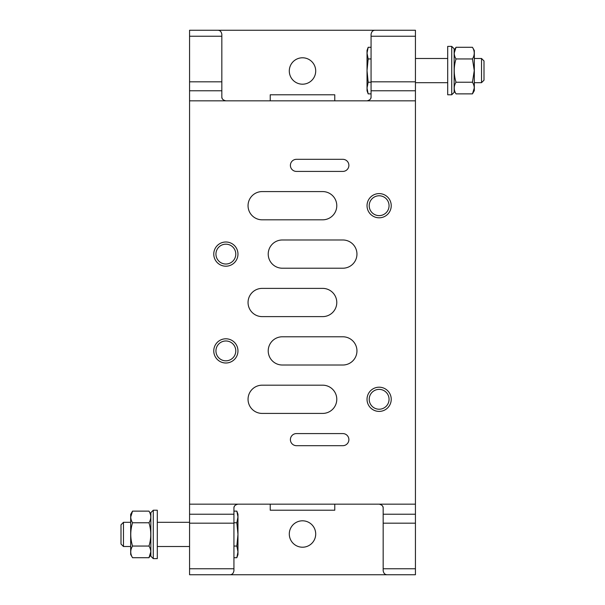 <?xml version="1.0" encoding="UTF-8"?>
<svg xmlns="http://www.w3.org/2000/svg" width="605" height="605" viewBox="0 0 605 605"><rect width="100%" height="100%" fill="white"/><g stroke="black" fill="none" stroke-linecap="round" stroke-linejoin="round"><path stroke-width="0.91" d="M367.031 100.831C369.874 100.165 371.22 98.819 371.069 96.8L371.069 34.281C371.599 31.528 372.945 30.182 375.1 30.25L415.431 30.25L415.431 504.169L189.569 504.169L189.569 100.831L415.431 100.831M221.831 574.75L415.431 574.75L415.431 504.169M189.569 504.169L189.569 574.75L229.9 574.75A4.031 4.031 0 0 0 232.509 573.797M189.569 523.166L233.931 523.166L233.931 570.719C233.401 573.472 232.055 574.818 229.9 574.75M237.969 504.169C235.126 504.835 233.78 506.181 233.931 508.2L233.931 523.166M189.569 568.768L233.931 568.768L233.931 570.719M237.969 254.1A12.1 12.1 0 0 1 219.819 264.582A12.1 12.1 0 0 1 219.819 243.618A12.1 12.1 0 0 1 237.969 254.1M237.969 350.9A12.1 12.1 0 0 1 219.819 361.382A12.1 12.1 0 0 1 219.819 340.418A12.1 12.1 0 0 1 237.969 350.9M391.231 205.7A12.1 12.1 0 0 1 373.081 216.182A12.1 12.1 0 0 1 373.081 195.218A12.1 12.1 0 0 1 391.231 205.7M391.231 399.3A12.1 12.1 0 0 1 373.081 409.782A12.1 12.1 0 0 1 373.081 388.818A12.1 12.1 0 0 1 391.231 399.3M342.831 433.581A6.05 6.05 0 0 1 348.881 439.631A6.05 6.05 0 0 1 342.831 445.681L296.45 445.681A6.05 6.05 0 0 1 290.4 439.631A6.05 6.05 0 0 1 296.45 433.581L342.831 433.581M342.831 239.981L282.331 239.981A14.119 14.119 0 0 0 268.219 254.1A14.119 14.119 0 0 0 282.331 268.219L342.831 268.219A14.119 14.119 0 0 0 356.95 254.1A14.119 14.119 0 0 0 342.831 239.981M342.831 336.781L282.331 336.781A14.119 14.119 0 0 0 268.219 350.9A14.119 14.119 0 0 0 282.331 365.019L342.831 365.019A14.119 14.119 0 0 0 356.95 350.9A14.119 14.119 0 0 0 342.831 336.781M322.669 385.181A14.119 14.119 0 0 1 336.781 399.3A14.119 14.119 0 0 1 322.669 413.419L262.169 413.419A14.119 14.119 0 0 1 248.05 399.3A14.119 14.119 0 0 1 262.169 385.181L322.669 385.181M322.669 288.381A14.119 14.119 0 0 1 336.781 302.5A14.119 14.119 0 0 1 322.669 316.619L262.169 316.619A14.119 14.119 0 0 1 248.05 302.5A14.119 14.119 0 0 1 262.169 288.381L322.669 288.381M322.669 191.581A14.119 14.119 0 0 1 336.781 205.7A14.119 14.119 0 0 1 322.669 219.819L262.169 219.819A14.119 14.119 0 0 1 248.05 205.7A14.119 14.119 0 0 1 262.169 191.581L322.669 191.581M342.831 159.319A6.05 6.05 0 0 1 348.881 165.369A6.05 6.05 0 0 1 342.831 171.419L296.45 171.419A6.05 6.05 0 0 1 290.4 165.369A6.05 6.05 0 0 1 296.45 159.319L342.831 159.319M189.569 100.831L189.569 30.25L217.8 30.25C219.955 30.182 221.301 31.528 221.831 34.281L221.831 96.8C221.672 98.812 223.018 100.158 225.869 100.831M384.591 573.797A4.031 4.031 0 0 0 387.2 574.75C385.045 574.818 383.699 573.472 383.169 570.719L383.169 523.166L415.431 523.166M379.131 504.169C381.982 504.842 383.328 506.188 383.169 508.2L383.169 523.166M383.169 30.25L217.8 30.25A4.031 4.031 0 0 1 220.409 31.203M372.491 31.203A4.031 4.031 0 0 1 375.1 30.25M221.831 96.8A4.031 4.031 0 0 0 222.701 99.296M370.2 99.296A4.031 4.031 0 0 0 371.069 96.8M315.704 70.989A13.204 13.204 0 0 1 295.898 82.424A13.204 13.204 0 0 1 295.898 59.555A13.204 13.204 0 0 1 315.704 70.989M383.169 508.2A4.031 4.031 0 0 0 382.299 505.704M234.8 505.704A4.031 4.031 0 0 0 233.931 508.2M315.704 534.011A13.204 13.204 0 0 1 295.898 545.445A13.204 13.204 0 0 1 295.898 522.576A13.204 13.204 0 0 1 315.704 534.011M334.769 504.169L334.769 510.219L270.231 510.219L270.231 504.169M270.231 100.831L270.231 94.781L334.769 94.781L334.769 100.831M389.053 399.3A9.914 9.914 0 0 1 374.177 407.891A9.914 9.914 0 0 1 374.177 390.709A9.914 9.914 0 0 1 389.053 399.3M389.053 205.7A9.914 9.914 0 0 1 374.177 214.291A9.914 9.914 0 0 1 374.177 197.109A9.914 9.914 0 0 1 389.053 205.7M235.784 350.9A9.914 9.914 0 0 1 220.908 359.491A9.914 9.914 0 0 1 220.908 342.309A9.914 9.914 0 0 1 235.784 350.9M235.784 254.1A9.914 9.914 0 0 1 220.908 262.691A9.914 9.914 0 0 1 220.908 245.509A9.914 9.914 0 0 1 235.784 254.1M130.68 546.519L123.473 546.519L123.473 522.319L130.68 522.319M123.473 546.519L121 544.039L121 524.792L123.473 522.319M236.835 511.127L237.969 514.25L237.969 554.581L236.835 557.704L237.969 551.881L236.835 546.058L237.969 534.419L236.835 522.773L237.969 516.95L236.835 511.127L233.931 511.127M236.835 522.773L233.931 522.773M236.835 546.058L233.931 546.058M236.835 557.704L233.931 557.704M474.32 58.481L481.527 58.481L481.527 82.681L474.32 82.681M481.527 58.481L484 60.961L484 80.208L481.527 82.681M368.165 82.227L367.031 88.05L367.031 50.419L368.165 47.296L367.031 53.119L368.165 58.942L367.031 70.581L368.165 82.227L371.069 82.227M368.165 58.942L371.069 58.942M368.165 47.296L371.069 47.296M368.165 93.873L367.031 90.75L367.031 88.05L368.165 93.873L371.069 93.873M150.849 556.199L150.849 512.639L153.269 510.219L153.269 558.619L150.849 556.199M153.269 558.619L157.3 558.619L157.3 510.219L153.269 510.219M150.849 514.348L148.989 511.127L132.54 511.127L130.68 514.348L130.68 554.483L132.54 557.704C130.173 553.832 130.173 549.953 132.54 546.058C130.181 538.284 130.181 530.517 132.54 522.773C130.173 518.909 130.173 515.021 132.54 511.127L130.74 516.95M148.989 511.127C151.348 514.999 151.348 518.878 148.989 522.773C151.348 530.555 151.348 538.314 148.989 546.058L132.54 546.058M148.989 522.773L132.54 522.773M148.989 546.058C151.348 549.93 151.348 553.809 148.989 557.704L150.789 551.881M150.849 554.483L148.989 557.704L132.54 557.704M454.151 48.801L454.151 92.361L451.731 94.781L451.731 46.381L454.151 48.801M451.731 46.381L447.7 46.381L447.7 94.781L451.731 94.781M454.151 90.652L456.011 93.873L472.46 93.873L474.32 90.652L474.32 50.517L472.46 47.296C474.827 51.168 474.827 55.047 472.46 58.942L474.26 70.581L472.46 82.227C474.827 86.091 474.827 89.979 472.46 93.873L474.26 88.05M456.011 93.873C453.652 90.001 453.652 86.122 456.011 82.227C453.652 74.445 453.652 66.686 456.011 58.942C453.652 55.07 453.652 51.191 456.011 47.296L454.211 53.119M454.151 50.517L456.011 47.296L472.46 47.296M456.011 58.942L472.46 58.942M456.011 82.227L472.46 82.227M383.169 568.768L415.431 568.768M189.569 514.212L233.931 514.212M383.169 514.212L415.431 514.212M371.069 36.232L415.431 36.232M189.569 90.788L221.831 90.788M371.069 90.788L415.431 90.788M189.569 81.834L221.831 81.834M371.069 81.834L415.431 81.834M189.569 36.232L221.831 36.232M189.569 522.319L157.3 522.319M189.569 546.519L157.3 546.519M415.431 82.681L447.7 82.681M415.431 58.481L447.7 58.481"/></g></svg>
